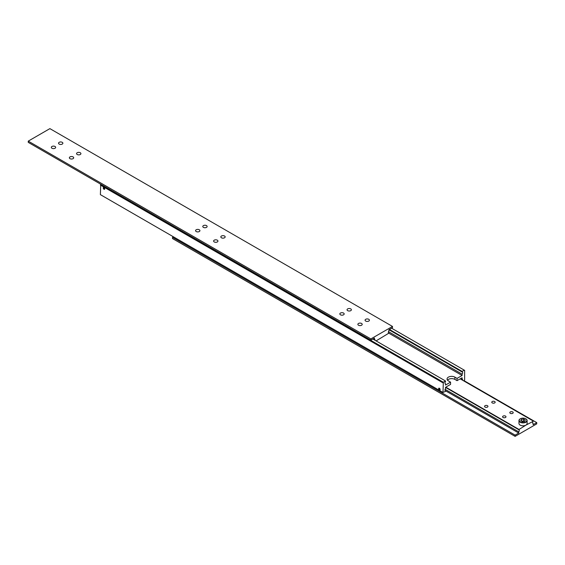 <?xml version="1.0" encoding="UTF-8"?>
<svg xmlns="http://www.w3.org/2000/svg" width="565" height="565" viewBox="0 0 565 565"><rect width="100%" height="100%" fill="white"/><g stroke="black" fill="none" stroke-linecap="round" stroke-linejoin="round"><path stroke-width="0.85" d="M445.114 383.501L445.51 383.734A1.533 0.883 -60 0 1 445.284 383.663A1.533 0.883 -60 0 1 444.966 382.964A1.533 0.883 -60 0 1 445.51 381.566L445.51 380.987L443.341 382.237L100.739 184.43L100.379 194.635L442.981 392.435L443.341 382.237M388.925 329.741L462.099 371.989A1.533 0.883 -60 0 1 462.325 372.06A1.533 0.883 -60 0 1 462.636 372.759A1.533 0.883 -60 0 1 462.099 374.157L388.494 331.662M460.941 378.402L462.099 379.073A1.533 0.883 -60 0 1 462.325 379.136A1.533 0.883 -60 0 1 462.636 379.842A1.533 0.883 -60 0 1 462.594 380.231M445.114 390.584L445.51 390.811A1.533 0.883 -60 0 1 445.284 390.74A1.533 0.883 -60 0 1 444.966 390.041A1.533 0.883 -60 0 1 445.51 388.649L445.51 387.315L450.559 384.398L450.559 382.152L448.391 380.902A4.591 2.648 180 0 1 447.049 379.03A4.591 2.648 180 0 1 448.391 377.152A4.591 2.648 180 0 1 454.889 377.152L457.05 378.402L462.099 375.485L462.099 374.157M457.05 378.402L457.05 380.655L454.889 379.405A4.591 2.648 0 0 0 448.391 379.405A4.591 2.648 0 0 0 447.48 380.153M439.379 389.963A1.052 0.607 60 0 1 438.687 389.038A1.052 0.607 60 0 1 438.85 388.19A1.052 0.607 60 0 1 439.379 388.247A1.052 0.607 60 0 1 440.064 389.172A1.052 0.607 60 0 1 439.902 390.02A1.052 0.607 60 0 1 439.379 389.963M439.379 388.374A0.89 0.516 60 0 1 440.001 389.334A0.89 0.516 60 0 1 439.605 389.914A0.89 0.516 60 0 1 439.379 389.836A0.89 0.516 60 0 1 438.786 388.501A0.89 0.516 60 0 1 439.379 388.374M103.981 189.247A1.052 0.607 60 0 1 103.296 188.322A1.052 0.607 60 0 1 103.459 187.474A1.052 0.607 60 0 1 103.981 187.531A1.052 0.607 60 0 1 104.673 188.456A1.052 0.607 60 0 1 104.511 189.303A1.052 0.607 60 0 1 103.981 189.247M103.981 187.658A0.89 0.516 60 0 1 104.603 188.611A0.89 0.516 60 0 1 104.207 189.197A0.89 0.516 60 0 1 103.981 189.12A0.89 0.516 60 0 1 103.395 187.785A0.89 0.516 60 0 1 103.981 187.658M103.536 188.428L104.433 188.95L103.981 187.785L103.536 188.428L104.193 188.046M103.981 188.985L104.433 188.731M438.927 389.144L439.831 389.666L439.379 388.501L438.927 389.144L439.584 388.762M439.379 389.709L439.831 389.447M445.51 390.811L445.51 391.397L442.981 392.435M100.379 185.059L442.981 382.858M372.836 339.028L445.51 380.987M445.51 383.734L445.51 385.069L450.559 382.152M391.594 328.201L464.621 370.365L464.621 379.941L463.724 380.881M389.426 329.452L462.099 371.41L464.261 370.16M462.099 371.989L462.099 371.41M462.099 379.073L462.099 377.738L457.05 380.655M388.889 333.223L462.099 375.485M77.207 154.499A2.168 1.25 180 0 1 76.572 153.616A2.168 1.25 180 0 1 77.906 152.458A2.168 1.25 180 0 1 80.272 152.734A2.168 1.25 180 0 1 80.908 153.616A2.168 1.25 180 0 1 79.566 154.775A2.168 1.25 180 0 1 77.207 154.499M59.177 144.089A2.168 1.25 180 0 1 58.541 143.206A2.168 1.25 180 0 1 59.876 142.048A2.168 1.25 180 0 1 62.242 142.324A2.168 1.25 180 0 1 62.877 143.206A2.168 1.25 180 0 1 61.536 144.365A2.168 1.25 180 0 1 59.177 144.089M69.996 158.666A2.168 1.25 180 0 1 69.361 157.783A2.168 1.25 180 0 1 70.696 156.625A2.168 1.25 180 0 1 73.062 156.893A2.168 1.25 180 0 1 73.697 157.783A2.168 1.25 180 0 1 72.355 158.935A2.168 1.25 180 0 1 69.996 158.666M51.959 148.256A2.168 1.25 180 0 1 51.33 147.373A2.168 1.25 180 0 1 52.665 146.215A2.168 1.25 180 0 1 55.024 146.483A2.168 1.25 180 0 1 55.66 147.373A2.168 1.25 180 0 1 54.325 148.524A2.168 1.25 180 0 1 51.959 148.256M373.416 338.696L374.461 339.304A1.533 0.883 -60 0 1 374.687 339.367A1.533 0.883 -60 0 1 375.005 340.074A1.533 0.883 -60 0 1 374.991 340.271M388.494 332.905L388.889 333.138A1.533 0.883 -60 0 1 388.664 333.068A1.533 0.883 -60 0 1 388.346 332.368A1.533 0.883 -60 0 1 388.889 330.97L388.889 329.762L392.491 327.679L392.491 326.436L49.89 128.629L28.25 141.123L28.25 142.373L370.859 340.172L370.859 338.922L392.491 326.436M214.248 241.947A2.168 1.25 180 0 1 213.612 241.064A2.168 1.25 180 0 1 214.954 239.906A2.168 1.25 180 0 1 217.313 240.181A2.168 1.25 180 0 1 217.949 241.064A2.168 1.25 180 0 1 216.614 242.223A2.168 1.25 180 0 1 214.248 241.947M196.217 231.537A2.168 1.25 180 0 1 195.582 230.654A2.168 1.25 180 0 1 196.924 229.496A2.168 1.25 180 0 1 199.283 229.771A2.168 1.25 180 0 1 199.918 230.654A2.168 1.25 180 0 1 198.576 231.812A2.168 1.25 180 0 1 196.217 231.537M221.459 237.787A2.168 1.25 180 0 1 220.83 236.905A2.168 1.25 180 0 1 222.165 235.746A2.168 1.25 180 0 1 224.524 236.015A2.168 1.25 180 0 1 225.16 236.905A2.168 1.25 180 0 1 223.825 238.056A2.168 1.25 180 0 1 221.459 237.787M203.428 227.377A2.168 1.25 180 0 1 202.793 226.487A2.168 1.25 180 0 1 204.135 225.336A2.168 1.25 180 0 1 206.493 225.605A2.168 1.25 180 0 1 207.129 226.487A2.168 1.25 180 0 1 205.794 227.646A2.168 1.25 180 0 1 203.428 227.377M358.507 325.235A2.168 1.25 180 0 1 357.871 324.352A2.168 1.25 180 0 1 359.206 323.194A2.168 1.25 180 0 1 361.572 323.463A2.168 1.25 180 0 1 362.207 324.352A2.168 1.25 180 0 1 360.865 325.504A2.168 1.25 180 0 1 358.507 325.235M340.476 314.825A2.168 1.25 180 0 1 339.84 313.942A2.168 1.25 180 0 1 341.175 312.784A2.168 1.25 180 0 1 343.541 313.052A2.168 1.25 180 0 1 344.17 313.942A2.168 1.25 180 0 1 342.835 315.093A2.168 1.25 180 0 1 340.476 314.825M365.717 321.068A2.168 1.25 180 0 1 365.082 320.186A2.168 1.25 180 0 1 366.424 319.027A2.168 1.25 180 0 1 368.783 319.303A2.168 1.25 180 0 1 369.418 320.186A2.168 1.25 180 0 1 368.076 321.344A2.168 1.25 180 0 1 365.717 321.068M347.687 310.658A2.168 1.25 180 0 1 347.051 309.775A2.168 1.25 180 0 1 348.386 308.617A2.168 1.25 180 0 1 350.752 308.893A2.168 1.25 180 0 1 351.388 309.775A2.168 1.25 180 0 1 350.046 310.934A2.168 1.25 180 0 1 347.687 310.658M28.25 141.123L370.859 338.922M374.461 339.304L374.461 338.096L370.859 340.172M388.889 333.138L376.085 340.907M525.93 418.877L525.754 418.778A3.828 2.211 180 0 1 525.754 421.9A3.828 2.211 180 0 1 520.344 421.9A3.828 2.211 180 0 1 520.344 418.778A3.828 2.211 180 0 1 525.754 418.778L525.93 418.877A4.082 2.359 0 0 1 527.124 420.544A4.082 2.359 0 0 1 524.61 422.719A4.082 2.359 0 0 1 520.16 422.21A4.082 2.359 0 0 1 518.967 420.544A4.082 2.359 0 0 1 520.16 418.877A4.082 2.359 0 0 1 520.252 418.827M445.51 387.399L518.719 429.668L525.93 425.127A4.082 2.359 180 0 1 520.16 425.127A4.082 2.359 180 0 1 518.967 423.46L518.967 420.544M494.672 401.531A1.695 0.982 180 0 1 495.166 402.224A1.695 0.982 180 0 1 494.121 403.127A1.695 0.982 180 0 1 492.277 402.916A1.695 0.982 180 0 1 491.776 402.224A1.695 0.982 180 0 1 492.821 401.32A1.695 0.982 180 0 1 494.672 401.531M512.702 411.942A1.695 0.982 180 0 1 513.204 412.634A1.695 0.982 180 0 1 512.151 413.538A1.695 0.982 180 0 1 510.308 413.326A1.695 0.982 180 0 1 509.807 412.634A1.695 0.982 180 0 1 510.859 411.73A1.695 0.982 180 0 1 512.702 411.942M487.461 405.691A1.695 0.982 180 0 1 487.955 406.383A1.695 0.982 180 0 1 486.91 407.294A1.695 0.982 180 0 1 485.06 407.075A1.695 0.982 180 0 1 484.565 406.383A1.695 0.982 180 0 1 485.61 405.479A1.695 0.982 180 0 1 487.461 405.691M505.491 416.108A1.695 0.982 180 0 1 505.986 416.8A1.695 0.982 180 0 1 504.941 417.705A1.695 0.982 180 0 1 503.09 417.493A1.695 0.982 180 0 1 502.596 416.8A1.695 0.982 180 0 1 503.641 415.889A1.695 0.982 180 0 1 505.491 416.108M518.719 429.668A1.533 0.883 -60 0 1 518.945 429.732A1.533 0.883 -60 0 1 519.256 430.438A1.533 0.883 -60 0 1 518.719 431.83L445.114 389.334M532.746 423.27L533.141 423.503A1.533 0.883 -60 0 1 532.922 423.432A1.533 0.883 -60 0 1 532.604 422.733A1.533 0.883 -60 0 1 533.141 421.335L525.93 425.127A4.082 2.359 180 0 0 527.124 423.46L527.124 420.544M533.141 423.503L533.141 424.711L536.75 422.627L536.75 423.877L515.111 436.371L515.111 435.121L518.719 433.037L518.719 431.83M536.75 422.627L464.084 380.676M515.111 436.371L172.509 238.564L172.509 237.321L515.111 435.121M173.406 236.799L172.509 237.321M518.719 433.037L445.072 390.521M460.185 378.84L533.141 420.96M518.719 429.287L445.764 387.166M521.382 421.038L521.382 419.378L520.768 420.685L522.434 421.652L524.708 421.299L525.323 419.986L523.656 419.025L523.656 420.897L521.664 421.208M524.426 421.342L523.656 420.897M523.656 419.025L521.382 419.378M454.889 377.152L454.889 379.405"/></g></svg>
